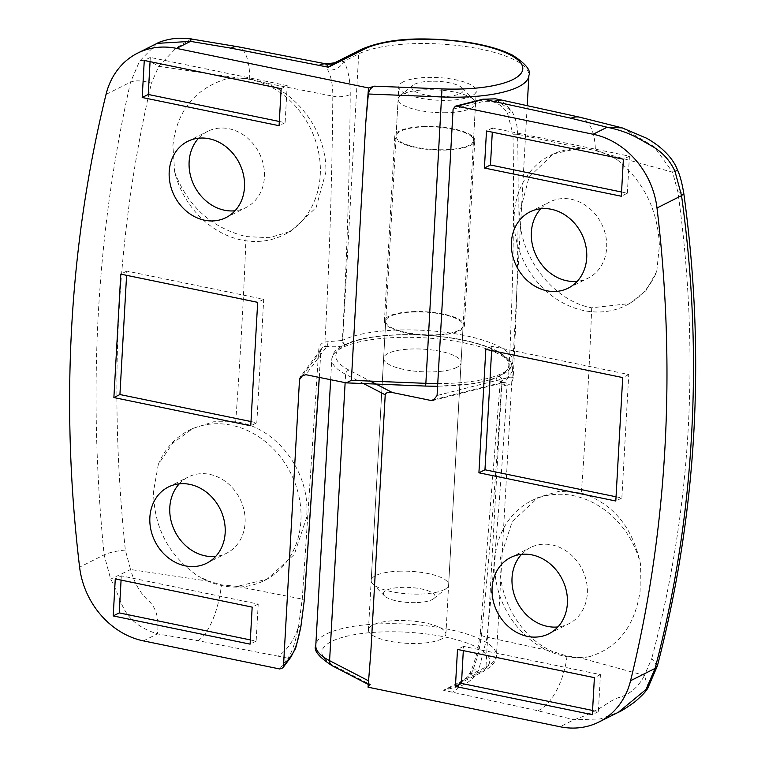 <?xml version="1.0" encoding="UTF-8"?>
<svg xmlns="http://www.w3.org/2000/svg" width="765" height="765" viewBox="0 0 765 765"><rect width="100%" height="100%" fill="white"/><g stroke="black" fill="none" stroke-linecap="round" stroke-linejoin="round"><path stroke-width="0.57" stroke-dasharray="3.83 2.87" d="M521.5 554.357A42.658 36.366 63.4 0 1 530.547 547.52A42.658 36.366 63.4 0 1 569.38 553.334A42.658 36.366 63.4 0 1 587.319 593.401A42.658 36.366 63.4 0 1 568.806 623.771A42.658 36.366 63.4 0 1 557.924 626.937M657.365 665.923L651.742 658.541L644.455 675.428L578.522 657.412L589.26 656.733A84.016 71.623 63.4 0 1 494.85 560.669A84.016 71.623 63.4 0 1 531.321 500.855A84.016 71.623 63.4 0 1 640.429 563.7C632.492 526.846 612.794 503.284 581.343 493.004L559.244 491.264L538.302 497.355L512.244 521.481L500.425 557.876C496.428 596.04 519.846 637.57 552.502 651.398L487.066 637.188A2687.273 1165.363 101.6 0 0 507.032 385.302C510.695 384.26 512.751 381.639 513.191 377.432C517.628 295.414 519.1 214.353 517.609 134.248C517.408 125.231 515.514 117.59 511.919 111.327L501.4 100.033M589.26 656.733C617.862 647.984 634.797 626.191 640.076 591.355L640.429 563.7M540.826 208.73A42.658 36.366 63.4 0 1 549.872 201.893A42.658 36.366 63.4 0 1 588.696 207.707A42.658 36.366 63.4 0 1 606.645 247.774A42.658 36.366 63.4 0 1 588.132 278.144A42.658 36.366 63.4 0 1 577.24 281.31M453.1 109.127L481.003 102.061C492.22 99.498 501.065 103.256 507.539 113.354L512.961 134.229L517.609 134.248L580.654 147.961L553.219 153.937L529.093 177.088L519.751 212.249C517.733 254.793 552.636 300.913 591.699 307.807L629.681 303.571L645.947 290.671L656.772 271.403A84.016 71.623 63.4 0 1 626.009 305.417A84.016 71.623 63.4 0 1 549.519 293.97A84.016 71.623 63.4 0 1 514.176 215.042A84.016 71.623 63.4 0 1 550.647 155.228A84.016 71.623 63.4 0 1 617.049 159.636L606.664 153.994L672.588 172.211L677.838 191.671C700.329 352.655 691.636 508.285 651.742 658.541M580.654 147.961L595.342 150.045L606.664 153.994M656.772 271.403L659.392 245.728C657.996 210.337 643.881 181.64 617.049 159.636M456.571 367.496A38.776 11.322 -176.8 0 1 412.708 370.929A38.776 11.322 -176.8 0 1 383.628 358.278A38.776 11.322 -176.8 0 1 388.123 353.392A38.776 11.322 -176.8 0 1 431.986 349.959A38.776 11.322 -176.8 0 1 461.066 362.61A38.776 11.322 -176.8 0 1 456.571 367.496A38.776 11.322 3.2 0 0 461.066 362.61A38.776 11.322 3.2 0 0 431.986 349.959A38.776 11.322 3.2 0 0 388.123 353.392A38.776 11.322 3.2 0 0 383.628 358.278A38.776 11.322 3.2 0 0 412.708 370.929A38.776 11.322 3.2 0 0 456.571 367.496M441.386 639.062A38.776 11.322 -176.8 0 1 397.523 642.495A38.776 11.322 -176.8 0 1 368.443 629.844A38.776 11.322 -176.8 0 1 372.938 624.957A38.776 11.322 -176.8 0 1 416.801 621.524A38.776 11.322 -176.8 0 1 445.88 634.175A38.776 11.322 -176.8 0 1 441.386 639.062M517.609 134.248L512.961 134.229C514.462 214.324 512.999 295.386 508.553 377.413L504.317 382.433L501.936 382.452C496.208 380.415 495.051 378.379 498.464 376.361L498.78 376.198A86.608 25.274 3.2 0 0 419.172 334.984A86.608 25.274 3.2 0 0 349.089 370.155L370.222 381.094M368.577 680.85L370.796 652.755M363.528 383.571L345.598 374.295A90.48 26.412 -176.8 0 1 331.8 359.101A90.48 26.412 -176.8 0 1 342.29 347.693A90.48 26.412 -176.8 0 1 444.637 339.689A90.48 26.412 -176.8 0 1 512.483 369.199A90.48 26.412 -176.8 0 1 501.993 380.607L501.677 380.769A2700.201 1170.966 -78.4 0 1 481.663 633.047C480.104 647.783 476.576 661.591 471.097 674.453L455.663 685.383L443.499 690.26L460.014 686.215C468.209 683.279 474.415 677.981 478.632 670.312L487.066 637.188A12.928 2.677 5.8 0 1 480.21 634.089L500.176 382.395L504.355 385.455L507.032 385.302A3.882 2.008 76.3 0 0 504.278 382.443L504.278 382.443A3.882 2.008 76.3 0 0 504.269 382.443L433.258 400.411M498.464 376.361A3.882 3.309 -116.6 0 1 501.677 380.769L500.176 382.395L499.784 380.999L502.911 382.462A3.882 2.467 107.7 0 0 501.936 382.452L435.352 399.301M677.838 191.671L683.805 193.507M622.28 127.908L654.113 146.66L672.588 172.211L674.988 171.379M368.07 687.19L370.566 684.675L334.716 666.114A84.016 24.518 -176.8 0 1 331.637 641.414A84.016 24.518 -176.8 0 1 445.039 637.006A84.016 24.518 -176.8 0 1 479.932 671.976L443.499 690.26L537.852 710.733L573.999 719.75L600.066 718.976L618.34 712.282M368.692 680.907L369.485 685.048L370.566 684.675M479.932 671.976A6.464 5.508 -116.6 0 0 483.174 671.584L455.663 685.383A12.928 6.053 -115.7 0 1 460.014 686.215A51.704 22.424 -78.4 0 1 452.622 692.143M578.522 657.412L567.047 656.093L552.502 651.398M648.041 687.63L644.455 675.428C638.718 686.607 630.465 693.903 619.698 697.336C608.95 699.956 602.447 710.293 573.999 719.75L560.037 726.75M498.78 376.198A3.882 3.309 -116.6 0 1 501.993 380.607L485.985 666.984L471.097 674.453A12.928 5.02 23.3 0 1 470.638 671.68L470.638 671.68A12.928 5.02 23.3 0 1 478.632 670.312M507.539 113.354L511.919 111.327L494.659 98.656M481.003 102.061A3.882 2.716 75.8 0 1 482.839 99.23M616.045 496.781L621.849 497.977L628.754 374.544L491.857 346.325L485.823 349.356M628.754 374.544L622.71 377.575M621.849 497.977L615.806 501.008M491.857 346.325L491.627 350.552M621.543 192.005L627.348 193.201L621.314 196.232M627.348 193.201L629.423 156.175L492.526 127.956L492.297 132.182M492.526 127.956L486.492 130.987M629.423 156.175L623.379 159.206M592.559 710.446L598.364 711.641L600.439 674.615L463.542 646.396L463.313 650.623M463.542 646.396L457.508 649.428M600.439 674.615L594.395 677.647M598.364 711.641L592.33 714.673M504.355 385.455A3.882 2.467 107.7 0 0 502.911 382.462L504.278 382.443M198.604 138.197A42.658 36.366 63.4 0 1 207.64 131.36A42.658 36.366 63.4 0 1 246.473 137.174A42.658 36.366 63.4 0 1 264.422 177.251A42.658 36.366 63.4 0 1 245.9 207.611A42.658 36.366 63.4 0 1 235.018 210.777M157.016 43.404L139.641 61.047L130.566 82.104C135.453 80.153 142.405 80.516 151.432 83.184L158.718 66.306L237.446 77.896L225.847 79.015A84.016 71.623 63.4 0 1 320.248 175.07A84.016 71.623 63.4 0 1 283.777 234.884A84.016 71.623 63.4 0 1 174.678 172.048C187.731 206.33 211.523 227.836 246.053 236.567L269.347 237.705L290.757 231.384L316.098 207.611L325.823 172.278C327.344 135.348 300.521 95.539 265.331 82.974L332.813 96.161A2687.273 1165.363 -78.4 0 1 324.953 341.965C321.271 343.016 319.206 345.646 318.747 349.863L302.252 599.1L298.522 626.755C293.722 640.793 286.904 650.604 278.078 656.179L287.793 658.177L279.732 668.983M225.847 79.015C194.53 89.123 176.887 111.269 172.9 145.455L174.678 172.048M179.278 483.824A42.658 36.366 63.4 0 1 188.324 476.987A42.658 36.366 63.4 0 1 227.148 482.801A42.658 36.366 63.4 0 1 245.096 522.877A42.658 36.366 63.4 0 1 226.583 553.238A42.658 36.366 63.4 0 1 215.692 556.404M302.252 599.1L304.26 600.448L302.252 599.1L237.188 586.411L267.033 579.22L294.267 554.51L306.497 517.905C311.422 473.889 277.58 427.243 235.697 421.773L213.703 421.745L192.77 428.476L172.699 443.289L158.336 464.336A84.016 71.623 63.4 0 1 189.098 430.322A84.016 71.623 63.4 0 1 265.579 441.778A84.016 71.623 63.4 0 1 300.922 520.697A84.016 71.623 63.4 0 1 264.461 580.511A84.016 71.623 63.4 0 1 198.049 576.102L209.304 581.314L130.585 569.523L125.336 550.054C108.276 386.344 116.978 230.714 151.432 83.184M237.188 586.411L221.42 584.862L209.304 581.314M158.336 464.336L153.574 491.082C153.689 527.123 168.51 555.457 198.049 576.102M403.308 81.826A38.776 11.322 3.2 0 0 398.814 86.722A38.776 11.322 3.2 0 0 427.893 99.364A38.776 11.322 3.2 0 0 471.756 95.931A38.776 11.322 3.2 0 0 476.251 91.045A38.776 11.322 3.2 0 0 447.171 78.393A38.776 11.322 3.2 0 0 403.308 81.826M106.029 94.42L130.566 82.104C113.555 156.921 102.806 233.908 98.35 313.067C93.961 391.996 95.893 472.588 104.136 554.845L110.676 579.134C123.347 601.328 119.962 621.582 157.389 633.889L197.944 640.678L278.078 656.179M319.244 377.461L320.755 351.192L321.807 348.161L324.494 346.44L326.932 346.382C335.08 347.205 341.305 346.698 345.598 344.852L345.914 344.69A86.608 25.274 -176.8 0 1 495.605 350.743A86.608 25.274 -176.8 0 1 425.522 385.904L344.317 382.624M437.752 383.59A90.48 26.412 3.2 0 0 502.404 373.196A90.48 26.412 3.2 0 0 512.894 361.797A90.48 26.412 3.2 0 0 445.048 332.278A90.48 26.412 3.2 0 0 342.701 340.282L342.385 340.444A2700.201 1170.966 101.6 0 0 350.236 94.267C350.284 80.287 348.142 69.328 343.829 61.382L334.305 62.969M345.598 344.852A3.882 3.309 -116.6 0 1 342.385 340.444L324.953 341.965A3.882 1.97 -103.8 0 1 324.494 346.44M125.336 550.054C116.098 550.972 109.032 552.579 104.136 554.845L79.598 567.161M143.428 640.888L157.389 633.889C159.378 618.445 156.175 607.171 147.779 600.076C139.976 592.818 134.238 582.634 130.585 569.523L110.676 579.134M237.446 77.896L249.715 78.814L265.331 82.974M139.641 61.047C144.356 59.469 150.715 61.229 158.718 66.306L176.266 47.889L191.212 38.986M326.33 63.954C325.173 63.361 325.622 65.321 327.669 69.845C331.14 76.204 332.851 84.972 332.813 96.161A12.928 4.839 -179.5 0 0 350.236 94.267M345.914 344.69A3.882 3.309 -116.6 0 1 342.701 340.282L358.709 53.913L343.829 61.382A12.928 10.404 150.8 0 1 327.669 69.845M301.008 625.684L298.522 626.755C295.328 642.648 291.752 653.128 287.793 658.177A3.882 3.643 36.8 0 0 291.111 656.8M251.006 421.553L256.81 422.749L250.767 425.78M256.81 422.749L263.715 299.306L126.818 271.097L126.588 275.324M126.818 271.097L120.784 274.128M263.715 299.306L257.671 302.338M250.337 639.923L256.141 641.118L258.207 604.082L121.319 575.873L115.276 578.904M258.207 604.082L252.173 607.114M256.141 641.118L250.098 644.14M121.319 575.873L121.08 580.1M279.321 121.482L285.125 122.677L287.191 85.642L281.157 88.673M285.125 122.677L279.082 125.699M287.191 85.642L150.303 57.432L150.064 61.659M150.303 57.432L144.269 60.464M318.747 349.863A3.882 1.119 -176.8 0 1 320.841 350.992L321.807 348.151L300.588 376.552M328.022 341.611A3.882 0.794 -83.2 0 1 326.932 346.382L305.78 374.687M445.928 112.713A38.776 11.322 -176.8 0 1 398.125 99.058A38.776 11.322 -176.8 0 1 400.162 95.721A38.776 11.322 -176.8 0 1 427.75 89.744A38.776 11.322 -176.8 0 1 473.898 99.842A38.776 11.322 -176.8 0 1 475.553 103.39A38.776 11.322 -176.8 0 1 445.928 112.713M425.684 126.78A38.776 11.322 3.2 0 0 396.05 136.094A38.776 11.322 3.2 0 0 443.853 149.739A38.776 11.322 3.2 0 0 473.487 140.425A38.776 11.322 3.2 0 0 425.684 126.78M431.47 81.224A25.847 7.545 3.2 0 0 413.081 85.211A25.847 7.545 3.2 0 0 418.474 93.005A25.847 7.545 3.2 0 0 443.585 96.533A25.847 7.545 3.2 0 0 462.242 87.956A25.847 7.545 3.2 0 0 431.47 81.224M415.032 311.546A40.067 11.695 3.2 0 0 384.413 321.176A40.067 11.695 3.2 0 0 433.803 335.28A40.067 11.695 3.2 0 0 464.422 325.651A40.067 11.695 3.2 0 0 415.032 311.546M425.378 126.397A40.067 11.695 3.2 0 0 394.759 136.017A40.067 11.695 3.2 0 0 444.159 150.122A40.067 11.695 3.2 0 0 474.778 140.492A40.067 11.695 3.2 0 0 425.378 126.397M415.29 602.638A25.847 7.545 -176.8 0 1 384.527 595.906A25.847 7.545 -176.8 0 1 403.174 587.329A25.847 7.545 -176.8 0 1 428.285 590.857A25.847 7.545 -176.8 0 1 433.688 598.651A25.847 7.545 -176.8 0 1 415.29 602.638M400.841 571.149A38.776 11.322 3.2 0 0 371.207 580.472A38.776 11.322 3.2 0 0 372.861 584.02A38.776 11.322 3.2 0 0 419.01 594.118A38.776 11.322 3.2 0 0 446.607 588.142A38.776 11.322 3.2 0 0 448.644 584.804A38.776 11.322 3.2 0 0 400.841 571.149M415.328 311.929A38.776 11.322 3.2 0 0 385.703 321.252A38.776 11.322 3.2 0 0 433.506 334.898A38.776 11.322 3.2 0 0 463.131 325.584A38.776 11.322 3.2 0 0 415.328 311.929M330.643 379.803L331.8 359.101C333.569 352.847 332.565 349.471 351.89 341.687C370.528 335.787 394.549 333.578 423.953 335.051C453.435 336.906 477.054 341.831 494.821 349.834C512.827 359.684 511.393 362.763 512.483 369.199L496.466 655.576C496.59 661.199 492.163 666.535 483.174 671.584A6.464 5.508 -116.6 0 0 485.985 666.984A90.48 26.412 3.2 0 0 496.466 655.576A90.48 26.412 3.2 0 0 428.62 626.066A90.48 26.412 3.2 0 0 326.272 634.07A90.48 26.412 3.2 0 0 315.792 645.478M334.716 666.114A6.464 5.183 -62.6 0 1 332.087 665.684M349.089 370.155A3.882 3.108 -62.6 0 0 345.598 374.295L345.13 382.768M591.699 307.807A2684.117 1163.986 -78.4 0 1 581.343 493.004M481.663 633.047A12.928 2.677 5.8 0 0 480.21 634.089L477.848 648.892C477.656 650.355 474.568 662.873 470.638 671.68C466.487 678.392 465.904 679.569 456.265 685.086M579.841 117.227A51.704 25.159 -77 0 1 595.342 150.045M567.047 656.093A51.704 25.159 -77 0 1 537.852 710.733M513.191 377.432A3.882 1.138 3.1 0 0 508.553 377.413L437.083 395.505M235.697 421.773A2684.117 1163.986 101.6 0 0 246.053 236.567M361.52 49.304A6.464 5.508 -116.6 0 0 358.709 53.913A90.48 26.412 -176.8 0 1 461.056 45.9A90.48 26.412 -176.8 0 1 528.902 75.419M197.944 640.678A51.704 19.594 100.4 0 0 221.42 584.862M249.715 78.814A51.704 19.594 100.4 0 0 237.619 46.694M319.311 377.47L320.841 350.992A3.882 1.119 -176.8 0 1 320.755 351.192L303.131 374.774M548.878 633.774L568.806 623.771M531.321 500.855L538.302 497.355M568.204 288.147L588.132 278.144M550.647 155.228L553.219 153.937M368.443 629.844L398.814 86.722M369.485 685.048L368.29 684.426M445.88 634.175L476.251 91.045M626.009 305.417L629.681 303.571M529.944 211.895L549.872 201.893M510.618 557.522L530.547 547.52M187.712 141.362L207.64 131.36M283.777 234.884L290.757 231.384M168.396 486.989L188.324 476.987M264.461 580.511L267.033 579.22M437.599 386.315L475.103 383.466L492.966 379.144L506.966 372.02L511.02 367.535L512.894 361.797L527.219 105.493M189.098 430.322L192.77 428.476M206.655 563.241L226.583 553.238M225.971 217.614L245.9 207.611M398.125 99.058L396.05 136.094M413.081 85.211L400.162 95.721M384.413 321.176L394.759 136.017M384.527 595.906L372.861 584.02M385.703 321.252L371.207 580.472M463.131 325.584L448.644 584.804M433.688 598.651L446.607 588.142M464.422 325.651L474.778 140.492M462.242 87.956L473.898 99.842M475.553 103.39L473.487 140.425"/><path stroke-width="1.15" d="M557.924 626.937A42.658 36.366 63.4 0 1 512.034 577.891A42.658 36.366 63.4 0 1 521.5 554.357M567.391 603.403A42.658 36.366 63.4 0 1 548.878 633.774A42.658 36.366 63.4 0 1 510.045 627.96A42.658 36.366 63.4 0 1 492.105 587.883A42.658 36.366 63.4 0 1 510.618 557.522A42.658 36.366 63.4 0 1 549.452 563.336A42.658 36.366 63.4 0 1 567.391 603.403M577.24 281.31A42.658 36.366 63.4 0 1 531.359 232.264A42.658 36.366 63.4 0 1 540.826 208.73M586.717 257.776A42.658 36.366 63.4 0 1 568.204 288.147A42.658 36.366 63.4 0 1 529.37 282.333A42.658 36.366 63.4 0 1 511.422 242.256A42.658 36.366 63.4 0 1 529.944 211.895A42.658 36.366 63.4 0 1 568.768 217.709A42.658 36.366 63.4 0 1 586.717 257.776M598.966 722.007L618.35 712.282L646.023 689.466L655.108 668.4C675.055 592.11 687.2 514.424 691.541 435.323C696.045 356.327 692.717 276.442 681.539 195.658L674.988 171.379C669.891 160.124 661.83 151.499 650.814 145.484C638.603 138.781 629.92 131.953 607.123 127.239L570.986 118.231L483.996 99.287L456.868 106.153L593.162 134.248A77.552 66.115 -116.6 0 1 657.001 207.975A1292.592 1101.935 63.4 0 1 664.89 448.692A1292.592 1101.935 63.4 0 1 630.57 680.716A77.552 66.115 63.4 0 1 598.966 722.007A77.552 66.115 63.4 0 1 560.037 726.75L368.07 687.19L370.796 652.755L385.225 394.797L363.528 383.571M370.222 381.094L392.273 392.512L430.81 400.449L435.352 399.301M457.508 649.428L455.433 686.463L592.33 714.673L594.395 677.647L457.508 649.428M484.417 168.023L621.314 196.232L623.379 159.206L486.492 130.987L484.417 168.023L490.461 164.991L621.543 192.005M622.71 377.575L485.823 349.356L478.919 472.799L615.806 501.008L622.71 377.575M392.273 392.512C388.132 391.89 385.78 392.655 385.225 394.797M456.868 106.153L455.395 106.182L453.1 109.127L437.083 395.505L433.258 400.411L430.81 400.449M630.57 680.716L655.108 668.4L657.365 665.923M648.041 687.63L657.355 665.961C697.125 512.732 705.952 355.247 683.805 193.507L681.539 195.658L657.001 207.975M593.162 134.248L607.123 127.239L622.241 127.898L646.396 138.13C652.966 141.697 671.182 153.019 677.608 170.251L674.988 171.379M570.986 118.231A51.704 25.159 -77 0 1 579.841 117.227L501.4 100.024L493.721 101.296M618.34 712.292C620.683 711.488 626.105 708.084 634.596 702.079C642.237 695.519 646.712 690.719 648.012 687.668L646.023 689.466M482.839 99.23L495.586 98.828L483.996 99.287A3.882 2.716 75.8 0 0 482.839 99.23L455.395 106.182M491.627 350.552L484.962 469.767L616.045 496.781M484.962 469.767L478.919 472.799M492.297 132.182L490.461 164.991M463.313 650.623L461.477 683.432L455.433 686.463M461.477 683.432L592.559 710.446M235.018 210.777A42.658 36.366 63.4 0 1 189.127 161.731A42.658 36.366 63.4 0 1 198.604 138.197M169.199 171.733A42.658 36.366 63.4 0 1 187.712 141.362A42.658 36.366 63.4 0 1 226.545 147.176A42.658 36.366 63.4 0 1 244.494 187.243A42.658 36.366 63.4 0 1 225.971 217.614A42.658 36.366 63.4 0 1 187.148 211.8A42.658 36.366 63.4 0 1 169.199 171.733M215.692 556.404A42.658 36.366 63.4 0 1 169.801 507.358A42.658 36.366 63.4 0 1 179.278 483.824M149.873 517.36A42.658 36.366 63.4 0 1 168.396 486.989A42.658 36.366 63.4 0 1 207.219 492.803A42.658 36.366 63.4 0 1 225.168 532.87A42.658 36.366 63.4 0 1 206.655 563.241A42.658 36.366 63.4 0 1 167.822 557.427A42.658 36.366 63.4 0 1 149.873 517.36M282.849 667.855L283.499 666.009L291.79 654.907A3.882 3.643 36.8 0 1 291.111 656.8L282.849 667.855L279.732 668.983L143.428 640.888A77.552 66.115 -116.6 0 1 79.598 567.161A1292.592 1101.935 63.4 0 1 71.7 326.445A1292.592 1101.935 63.4 0 1 106.029 94.42A77.552 66.115 63.4 0 1 137.633 53.129A77.552 66.115 63.4 0 1 176.552 48.386L368.52 87.946L374.573 86.168L441.988 88.893A84.016 24.518 3.2 0 0 513.057 79.474A84.016 24.518 3.2 0 0 478.163 44.494A84.016 24.518 3.2 0 0 364.762 48.912L328.328 67.196L326.215 63.916L237.619 46.694A51.704 19.594 100.4 0 0 231.068 48.176L190.514 41.377L157.074 43.376L137.633 53.129M527.219 105.493L528.902 75.419A90.48 26.412 -176.8 0 1 518.421 86.828A90.48 26.412 -176.8 0 1 441.883 96.964L368.348 93.999L365.794 122.381L351.374 380.329L346.325 382.873L305.78 374.687L300.588 376.552L299.507 379.631L283.499 666.009M279.082 125.699L281.157 88.673L144.269 60.464L142.194 97.49L279.082 125.699M252.173 607.114L115.276 578.904L113.21 615.93L250.098 644.14L252.173 607.114M113.88 397.561L250.767 425.78L257.671 302.338L120.784 274.128L113.88 397.561L119.923 394.53L251.006 421.553M365.794 122.381L368.52 87.946M368.348 93.999C369.428 89.648 371.503 87.038 374.573 86.168M364.762 48.912A6.464 5.508 -116.6 0 0 361.52 49.304L334.305 62.969L328.328 67.196L231.068 48.176M157.064 43.366C159.742 41.549 169.945 38.68 176.677 38.403C177.394 37.724 194.999 39.101 191.212 38.986L190.514 41.377L176.552 48.386M291.79 654.907C295.147 650.164 298.216 640.42 301.008 625.684L304.26 600.448L319.244 377.461M301.008 625.684L304.26 600.448M291.111 656.8L291.111 656.8C297.413 643.489 293.645 656.867 301.028 625.952L300.913 626.191M126.588 275.324L119.923 394.53M121.08 580.1L119.254 612.899L250.337 639.923M119.254 612.899L113.21 615.93M150.064 61.659L148.238 94.458L279.321 121.482M148.238 94.458L142.194 97.49M330.643 379.803L315.792 645.478A90.48 26.412 3.2 0 0 329.591 660.664L368.577 680.85M315.792 645.478C313.315 650.221 318.747 656.963 332.087 665.684A6.464 5.183 -62.6 0 1 329.591 660.664L345.13 382.768M441.988 88.893L425.866 383.341A90.48 26.412 3.2 0 0 437.752 383.59M351.374 380.329L425.866 383.341L425.57 386.076L437.599 386.315M334.305 62.969A12.928 12.919 -159.1 0 1 326.33 63.954A51.704 22.424 101.6 0 0 319.196 65.312M303.131 374.774L299.507 379.631M579.841 117.227L622.241 127.898M368.29 684.426L332.087 665.684M683.814 193.516C681.998 182.825 679.922 175.07 677.608 170.26M495.596 98.828L501.381 100.024M528.902 75.419C531.312 70.638 525.938 63.935 512.779 55.3C500.597 49.123 484.188 44.58 463.571 41.673C426.994 37.428 390.628 36.863 361.52 49.304M191.212 38.986L237.619 46.694M334.621 62.807L326.215 63.916M346.325 382.873L425.57 386.076M304.336 600.248L319.311 377.47"/></g></svg>
